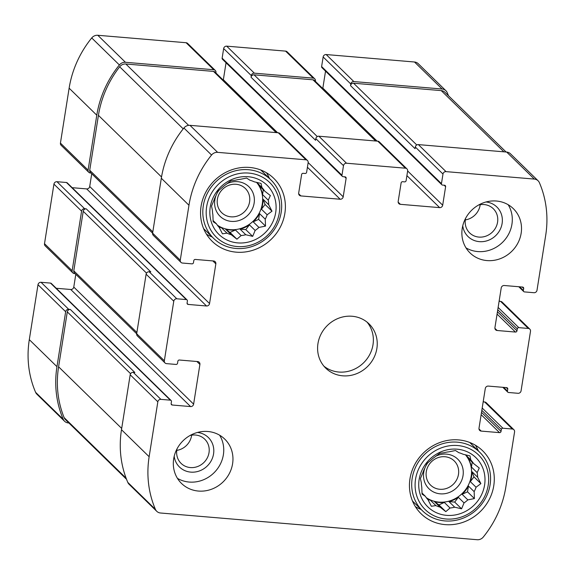 <?xml version="1.0" encoding="UTF-8"?>
<svg xmlns="http://www.w3.org/2000/svg" width="575" height="575" viewBox="0 0 575 575"><rect width="100%" height="100%" fill="white"/><g stroke="black" fill="none" stroke-linecap="round" stroke-linejoin="round"><path stroke-width="0.86" d="M470.846 459.978L469.962 455.882L463.069 454.25A29.239 27.111 134.3 0 0 458.807 452.669L455.493 450.512L448.91 451.828A29.239 27.111 134.3 0 0 444.267 452.662L439.724 453.33L434.901 456.945A29.239 27.111 134.3 0 0 431.121 459.964L426.887 463.587L424.796 468.208A29.239 27.111 134.3 0 0 422.891 472.607L420.418 478.522L421.31 482.619A29.239 27.111 134.3 0 0 421.784 487.219L422.05 494.148L425.363 496.304A29.239 27.111 134.3 0 0 428.102 499.876L431.343 506.266L435.879 505.598A29.239 27.111 134.3 0 0 440.141 507.179L434.42 501.594A29.239 27.111 -45.7 0 0 444.324 502.435L450.038 508.02A29.239 27.111 134.3 0 0 454.681 507.186L448.96 501.601A29.239 27.111 -45.7 0 0 458.332 497.317L464.047 502.909A29.239 27.111 134.3 0 0 467.827 499.891L462.106 494.299A29.239 27.111 -45.7 0 0 468.431 486.055L474.152 491.639A29.239 27.111 134.3 0 0 476.057 487.241L470.336 481.656A29.239 27.111 -45.7 0 0 471.924 471.644L477.638 477.228A29.239 27.111 134.3 0 0 477.157 472.628L471.442 467.044A29.239 27.111 -45.7 0 0 467.863 457.959L473.584 463.543A29.239 27.111 134.3 0 0 470.846 459.978L465.542 454.796M426.247 497.612A29.239 27.111 134.3 0 0 463.5 492.164A29.239 27.111 134.3 0 0 465.412 454.768M426.406 497.821A29.239 27.111 -45.7 0 0 430.165 500.013L435.879 505.598M421.978 492.998L425.363 496.304M457.111 449.176A34.399 31.898 134.3 0 0 420.907 496.419A34.399 31.898 134.3 0 0 477.588 501.199A34.399 31.898 134.3 0 0 457.111 449.176M450.038 508.02L445.812 511.642L440.141 507.179M464.047 502.909L461.574 508.817L454.681 507.186M474.152 491.639L474.411 498.568L467.827 499.891M477.638 477.228L480.88 483.625L476.057 487.241M473.584 463.543L479.255 468L477.157 472.628M261.948 187.522L261.057 183.425L254.164 181.793A29.239 27.111 134.3 0 0 249.909 180.212L246.596 178.056L240.005 179.378A29.239 27.111 134.3 0 0 235.369 180.212L230.827 180.881L226.004 184.489A29.239 27.111 134.3 0 0 222.223 187.507L217.99 191.13L215.898 195.759A29.239 27.111 134.3 0 0 213.993 200.158L211.521 206.073L212.405 210.17A29.239 27.111 134.3 0 0 212.887 214.77L213.153 221.698L216.466 223.855A29.239 27.111 134.3 0 0 219.197 227.42L222.446 233.817L226.981 233.148A29.239 27.111 134.3 0 0 231.243 234.729L225.522 229.145A29.239 27.111 -45.7 0 0 235.427 229.978L241.141 235.563A29.239 27.111 134.3 0 0 245.784 234.737L240.062 229.152A29.239 27.111 -45.7 0 0 249.435 224.868L255.149 230.453A29.239 27.111 134.3 0 0 258.93 227.434L253.208 221.849A29.239 27.111 -45.7 0 0 259.533 213.598L265.248 219.183A29.239 27.111 134.3 0 0 267.159 214.784L261.438 209.199A29.239 27.111 -45.7 0 0 263.027 199.194L268.741 204.779A29.239 27.111 134.3 0 0 268.259 200.179L262.545 194.594A29.239 27.111 -45.7 0 0 258.966 185.509L264.687 191.094A29.239 27.111 134.3 0 0 261.948 187.522L256.644 182.34M217.35 225.156A29.239 27.111 134.3 0 0 254.603 219.715A29.239 27.111 134.3 0 0 256.515 182.311M217.501 225.371A29.239 27.111 -45.7 0 0 221.267 227.563L226.981 233.148M213.081 220.541L216.466 223.855M248.213 176.726A34.399 31.898 134.3 0 0 212.01 223.963A34.399 31.898 134.3 0 0 268.69 228.749A34.399 31.898 134.3 0 0 248.213 176.726M241.141 235.563L236.914 239.186L231.243 234.729M255.149 230.453L252.677 236.368L245.784 234.737M265.248 219.183L265.513 226.112L258.93 227.434M268.741 204.779L271.982 211.176L267.159 214.784M264.687 191.094L270.358 195.55L268.259 200.179M465.606 218.32A16.912 15.683 134.3 0 0 469.66 232.918A16.912 15.683 134.3 0 0 492.696 231.775A16.912 15.683 134.3 0 0 493.3 208.718A16.912 15.683 134.3 0 0 484.057 204.549A16.912 15.683 134.3 0 0 478.616 205.009M480.197 204.686A16.912 15.683 -45.7 0 1 465.319 219.916M236.066 184.28A16.912 15.683 134.3 0 0 219.075 194.048A16.912 15.683 134.3 0 0 221.67 212.649A16.912 15.683 134.3 0 0 244.706 211.514A16.912 15.683 134.3 0 0 245.309 188.449A16.912 15.683 134.3 0 0 236.066 184.28M177.05 448.802A16.912 15.683 134.3 0 0 181.103 463.393A16.912 15.683 134.3 0 0 204.147 462.257A16.912 15.683 134.3 0 0 204.743 439.192A16.912 15.683 134.3 0 0 195.5 435.023A16.912 15.683 134.3 0 0 190.059 435.483M191.647 435.16A16.912 15.683 -45.7 0 1 176.769 450.39M444.964 456.737A16.912 15.683 134.3 0 0 427.973 466.497A16.912 15.683 134.3 0 0 430.567 485.106A16.912 15.683 134.3 0 0 453.61 483.963A16.912 15.683 134.3 0 0 454.207 460.906A16.912 15.683 134.3 0 0 444.964 456.737M405.433 168.195A2.753 2.552 -45.7 0 1 407.632 171.062L406.115 180.658A1.373 1.279 -45.7 0 1 404.592 181.873L402.629 181.707A1.373 1.279 -45.7 0 0 401.113 182.922L398.18 201.451A2.753 2.552 -45.7 0 0 400.38 204.319L439.652 207.632A2.753 2.552 -45.7 0 0 442.685 205.203L445.618 186.674A1.373 1.279 -45.7 0 0 444.518 185.243L442.556 185.078A1.373 1.279 -45.7 0 1 441.456 183.641L442.98 174.045A2.753 2.552 -45.7 0 1 446.013 171.623L534.326 179.077A6.878 6.383 -45.7 0 1 538.085 180.766A6.878 6.383 -45.7 0 1 539.4 182.685A101.833 94.415 -45.7 0 1 545.697 235.355L537 290.282A2.753 2.552 -45.7 0 1 533.959 292.711L524.465 291.906A1.373 1.279 -45.7 0 1 523.372 290.476L523.681 288.485A1.373 1.279 -45.7 0 0 522.582 287.054L504.253 285.509A2.753 2.552 -45.7 0 0 501.22 287.931L494.931 327.635A2.753 2.552 -45.7 0 0 497.131 330.503L515.459 332.055A1.373 1.279 -45.7 0 0 516.975 330.841L517.292 328.857A1.373 1.279 -45.7 0 1 518.808 327.642L528.303 328.44A2.753 2.552 -45.7 0 1 530.495 331.308L521.065 390.871A2.753 2.552 -45.7 0 1 518.025 393.293L508.537 392.495A1.373 1.279 -45.7 0 1 507.438 391.058L507.754 389.074A1.373 1.279 -45.7 0 0 506.654 387.636L488.326 386.091A2.753 2.552 -45.7 0 0 485.286 388.52L478.997 428.224A2.753 2.552 -45.7 0 0 481.196 431.092L499.524 432.637A1.373 1.279 -45.7 0 0 501.041 431.423L501.357 429.439A1.373 1.279 -45.7 0 1 502.881 428.224L512.368 429.029A2.753 2.552 -45.7 0 1 514.567 431.897L505.871 486.824A101.833 94.415 -45.7 0 1 483.273 537.057A6.878 6.383 -45.7 0 1 477.207 539.724L160.511 513.001A6.878 6.383 -45.7 0 1 156.752 511.304A6.878 6.383 -45.7 0 1 155.437 509.393A101.833 94.415 -45.7 0 1 149.141 456.723L157.838 401.796A2.753 2.552 -45.7 0 1 160.878 399.366L170.373 400.171A1.373 1.279 -45.7 0 1 171.465 401.602L171.156 403.585A1.373 1.279 -45.7 0 0 172.256 405.023L190.584 406.568A2.753 2.552 -45.7 0 0 193.617 404.146L199.906 364.435A2.753 2.552 -45.7 0 0 197.707 361.567L179.378 360.022A1.373 1.279 -45.7 0 0 177.862 361.237L177.546 363.22A1.373 1.279 -45.7 0 1 176.029 364.435L166.542 363.637A2.753 2.552 -45.7 0 1 164.342 360.769L173.772 301.207A2.753 2.552 -45.7 0 1 176.812 298.784L186.3 299.582A1.373 1.279 -45.7 0 1 187.4 301.02L187.083 303.003A1.373 1.279 -45.7 0 0 188.183 304.434L206.511 305.986A2.753 2.552 -45.7 0 0 209.552 303.557L215.841 263.853A2.753 2.552 -45.7 0 0 213.641 260.985L195.313 259.44A1.373 1.279 -45.7 0 0 193.797 260.655L193.48 262.638A1.373 1.279 -45.7 0 1 191.957 263.846L182.469 263.048A2.753 2.552 -45.7 0 1 180.27 260.18L188.967 205.253A101.833 94.415 -45.7 0 1 211.564 155.02A6.878 6.383 -45.7 0 1 217.63 152.353L305.943 159.8A2.753 2.552 -45.7 0 1 308.143 162.667L306.626 172.263A1.373 1.279 -45.7 0 1 305.102 173.478L303.14 173.312A1.373 1.279 -45.7 0 0 301.623 174.527L298.684 193.056A2.753 2.552 -45.7 0 0 300.883 195.924L340.156 199.237A2.753 2.552 -45.7 0 0 343.196 196.808L346.128 178.279A1.373 1.279 -45.7 0 0 345.029 176.848L343.067 176.683A1.373 1.279 -45.7 0 1 341.967 175.246L343.491 165.65A2.753 2.552 -45.7 0 1 346.524 163.228L405.433 168.195L377.782 141.177L318.873 136.21A2.753 2.552 -45.7 0 0 315.833 138.632L315.574 140.293L251.045 77.251A2.753 2.552 -45.7 0 1 254.078 74.822L312.987 79.796A2.753 2.552 -45.7 0 1 314.496 80.471L376.524 141.076M377.782 141.177A2.753 2.552 -45.7 0 1 379.284 141.86L406.935 168.877M442.98 174.045L415.323 147.028A2.753 2.552 -45.7 0 1 418.363 144.605L506.676 152.059A6.878 6.383 -45.7 0 1 510.435 153.755L538.085 180.766M528.303 328.44L500.645 301.422A2.753 2.552 -45.7 0 1 502.147 302.105L529.805 329.123M512.368 429.029L484.711 402.011A2.753 2.552 -45.7 0 1 486.22 402.687L513.87 429.705M156.752 511.304L129.095 484.287A6.878 6.383 -45.7 0 1 127.787 482.375A101.833 94.415 -45.7 0 1 121.49 429.705L130.187 374.778A2.753 2.552 -45.7 0 1 133.22 372.348L134.859 372.492L70.33 309.451L68.698 309.307L41.041 282.289L50.535 283.094A1.373 1.279 -45.7 0 1 51.283 283.432L171.12 400.509M165.032 362.954L137.382 335.937A2.753 2.552 -45.7 0 1 136.685 333.752L146.115 274.189A2.753 2.552 -45.7 0 1 149.155 271.767L150.794 271.903L86.264 208.862L84.626 208.725L56.975 181.707L66.463 182.505A1.373 1.279 -45.7 0 1 67.218 182.85L187.055 299.92M180.967 262.373L153.309 235.355A2.753 2.552 -45.7 0 1 152.612 233.162L161.316 178.236A101.833 94.415 -45.7 0 1 183.907 128.002A6.878 6.383 -45.7 0 1 189.98 125.336L278.286 132.782A2.753 2.552 -45.7 0 1 279.795 133.465L307.445 160.482M314.755 78.818A2.753 2.552 -45.7 0 0 313.253 78.135L254.344 73.169L226.687 46.151L285.595 51.118A2.753 2.552 -45.7 0 1 287.098 51.8L314.755 78.818A2.753 2.552 -45.7 0 1 315.452 81.003L315.395 81.355M377.092 141.119L322.848 88.126A2.753 2.552 -45.7 0 1 322.755 88.543M322.848 88.126L325.536 71.149M441.808 184.74L321.971 67.663A1.373 1.279 -45.7 0 1 321.619 66.563L323.143 56.968A2.753 2.552 -45.7 0 1 326.176 54.546L414.489 61.999A6.878 6.383 -45.7 0 1 418.248 63.696L445.905 90.713A6.878 6.383 -45.7 0 1 447.213 92.625A101.833 94.415 -45.7 0 1 448.478 95.716M445.905 90.713A6.878 6.383 -45.7 0 0 442.146 89.017L353.833 81.564A2.753 2.552 -45.7 0 0 350.793 83.986L350.534 85.646A2.753 2.552 -45.7 0 1 353.575 83.217L441.233 90.613A6.878 6.383 -45.7 0 1 444.993 92.309L506.101 152.008M415.323 147.028L415.064 148.688L350.534 85.646M500.645 301.422L499.1 301.293M484.711 402.011L483.173 401.882M68.698 309.307A2.753 2.552 -45.7 0 0 65.658 311.736L56.961 366.663A101.833 94.415 -45.7 0 0 63.257 419.333A6.878 6.383 -45.7 0 0 64.565 421.245A6.878 6.383 -45.7 0 0 68.324 422.941L68.899 422.992M64.565 421.245L36.915 394.234A6.878 6.383 -45.7 0 1 35.6 392.315A101.833 94.415 -45.7 0 1 29.303 339.645L38 284.718A2.753 2.552 -45.7 0 1 41.041 282.289M56.235 288.269L70.747 289.491A2.753 2.552 -45.7 0 0 73.78 287.069L75.799 274.318M84.626 208.725A2.753 2.552 -45.7 0 0 81.593 211.147L72.155 270.71A2.753 2.552 -45.7 0 0 74.355 273.578L75.102 273.643M72.853 272.895L45.195 245.877A2.753 2.552 -45.7 0 1 44.505 243.692L53.935 184.129A2.753 2.552 -45.7 0 1 56.975 181.707M72.163 187.68L86.674 188.909A2.753 2.552 -45.7 0 0 89.714 186.48L91.734 173.729M215.905 72.96L215.963 72.608A2.753 2.552 -45.7 0 0 213.763 69.74L125.451 62.294A6.878 6.383 -45.7 0 0 119.384 64.961A101.833 94.415 -45.7 0 0 96.787 115.194L88.09 170.121A2.753 2.552 -45.7 0 0 90.289 172.989L91.037 173.053M88.78 172.313L61.13 145.295A2.753 2.552 -45.7 0 1 60.432 143.103L69.129 88.176A101.833 94.415 -45.7 0 1 91.727 37.943A6.878 6.383 -45.7 0 1 97.793 35.276L186.106 42.722A2.753 2.552 -45.7 0 1 187.608 43.405L215.266 70.423M277.603 132.724L223.359 79.731A2.753 2.552 -45.7 0 1 223.258 80.148M223.359 79.731L226.047 62.754M342.312 176.345L222.475 59.268A1.373 1.279 -45.7 0 1 222.13 58.168L223.653 48.573A2.753 2.552 -45.7 0 1 226.687 46.151M254.344 73.169A2.753 2.552 -45.7 0 0 251.304 75.591L251.045 77.251M486.982 260.576A30.964 28.707 -45.7 0 1 470.062 252.95A30.964 28.707 -45.7 0 1 465.312 218.895A30.964 28.707 -45.7 0 1 496.412 201.02A30.964 28.707 -45.7 0 1 513.331 208.653A30.964 28.707 -45.7 0 1 518.082 242.7A30.964 28.707 -45.7 0 1 486.982 260.576M198.425 491.057A30.964 28.707 -45.7 0 1 181.506 483.424A30.964 28.707 -45.7 0 1 176.755 449.377A30.964 28.707 -45.7 0 1 207.855 431.494A30.964 28.707 -45.7 0 1 224.775 439.128A30.964 28.707 -45.7 0 1 229.526 473.175A30.964 28.707 -45.7 0 1 198.425 491.057M249.679 167.462A44.038 40.825 134.3 0 0 205.44 192.884A44.038 40.825 134.3 0 0 212.197 241.313A44.038 40.825 134.3 0 0 272.176 238.345A44.038 40.825 134.3 0 0 273.743 178.315A44.038 40.825 134.3 0 0 249.679 167.462M458.577 439.911A44.038 40.825 134.3 0 0 414.338 465.34A44.038 40.825 134.3 0 0 421.094 513.762A44.038 40.825 134.3 0 0 481.074 510.794A44.038 40.825 134.3 0 0 482.641 450.764A44.038 40.825 134.3 0 0 458.577 439.911M352.137 316.257A30.964 28.707 134.3 0 0 321.03 334.14A30.964 28.707 134.3 0 0 325.781 368.187A30.964 28.707 134.3 0 0 367.95 366.103A30.964 28.707 134.3 0 0 369.057 323.89A30.964 28.707 134.3 0 0 352.137 316.257M152.612 233.206L90.419 172.45A2.753 2.552 -45.7 0 1 89.722 170.257L98.426 115.338A101.833 94.415 -45.7 0 1 119.679 66.786A6.878 6.383 -45.7 0 1 125.839 63.998L213.498 71.401A2.753 2.552 -45.7 0 1 215 72.076L277.035 132.681M136.678 333.795L74.491 273.039A2.753 2.552 -45.7 0 1 73.794 270.847L83.224 211.291A2.753 2.552 -45.7 0 1 86.264 208.862M126.522 479.284L65.478 419.649A6.878 6.383 -45.7 0 1 64.112 417.608A101.833 94.415 -45.7 0 1 58.592 366.8L67.297 311.873A2.753 2.552 -45.7 0 1 70.33 309.451M323.941 366.196A30.964 28.707 134.3 0 0 364.083 362.315A30.964 28.707 134.3 0 0 367.022 322.101M415.402 506.683A44.038 40.825 134.3 0 0 421.108 509.45M478.328 450.879A44.038 40.825 134.3 0 0 475.424 445.237M428.016 462.537A20.642 19.14 134.3 0 0 433.658 492.042A20.642 19.14 134.3 0 0 462.171 479.09A20.642 19.14 134.3 0 0 446.531 454.128A20.642 19.14 134.3 0 0 435.85 456.169M457.686 445.539A38.187 35.406 134.3 0 0 417.5 497.972A38.187 35.406 134.3 0 0 480.42 503.283A38.187 35.406 134.3 0 0 457.686 445.539M457.369 442.168A40.94 37.957 134.3 0 0 416.243 465.808A40.94 37.957 134.3 0 0 422.524 510.83A40.94 37.957 134.3 0 0 478.285 508.07A40.94 37.957 134.3 0 0 479.737 452.259A40.94 37.957 134.3 0 0 457.369 442.168M206.504 234.226A44.038 40.825 134.3 0 0 212.211 236.993M269.431 178.43A44.038 40.825 134.3 0 0 266.527 172.787M219.118 190.081A20.642 19.14 134.3 0 0 224.76 219.585A20.642 19.14 134.3 0 0 253.273 206.641A20.642 19.14 134.3 0 0 237.633 181.671A20.642 19.14 134.3 0 0 226.952 183.713M248.788 173.082A38.187 35.406 134.3 0 0 208.603 225.522A38.187 35.406 134.3 0 0 271.522 230.834A38.187 35.406 134.3 0 0 248.788 173.082M248.465 169.718A40.94 37.957 134.3 0 0 207.345 193.358A40.94 37.957 134.3 0 0 213.627 238.373A40.94 37.957 134.3 0 0 269.38 235.621A40.94 37.957 134.3 0 0 270.839 179.81A40.94 37.957 134.3 0 0 248.465 169.718M177.445 478.357A30.964 28.707 134.3 0 0 214.461 472.334A30.964 28.707 134.3 0 0 219.614 435.189M174.196 456.262A20.642 19.14 134.3 0 0 194.415 472.089A20.642 19.14 134.3 0 0 213.749 452.302A20.642 19.14 134.3 0 0 197.455 432.457M466.002 247.875A30.964 28.707 134.3 0 0 503.01 241.852A30.964 28.707 134.3 0 0 508.171 204.714M462.753 225.788A20.642 19.14 134.3 0 0 482.971 241.615A20.642 19.14 134.3 0 0 502.306 221.821A20.642 19.14 134.3 0 0 486.012 201.976M221.267 227.563L219.168 227.384M235.427 229.978L230.014 232.451L236.914 239.186M230.014 232.451L225.522 229.145M249.435 224.868L245.784 229.633L252.677 236.368M245.784 229.633L240.062 229.152M259.533 213.598L258.621 219.377L265.513 226.112M258.621 219.377L253.208 221.849M263.027 199.194L265.089 204.441L271.982 211.176M265.089 204.441L261.438 209.199M263.314 189.75L262.545 194.594M430.165 500.013L428.066 499.84M444.324 502.435L438.912 504.9L445.812 511.642M438.912 504.9L434.42 501.594M458.332 497.317L454.681 502.083L461.574 508.817M454.681 502.083L448.96 501.601M468.431 486.055L467.518 491.833L474.411 498.568M467.518 491.833L462.106 494.299M471.924 471.644L473.987 476.891L480.88 483.625M473.987 476.891L470.336 481.656M472.212 462.199L471.442 467.044M346.524 163.228L318.873 136.21M446.013 171.623L418.363 144.605M534.326 179.077L506.676 152.059M155.437 509.393L127.787 482.375M149.141 456.723L121.49 429.705M157.838 401.796L130.187 374.778M160.878 399.366L133.22 372.348M164.342 360.769L136.685 333.752M173.772 301.207L146.115 274.189M176.812 298.784L149.155 271.767M180.27 260.18L152.612 233.162M188.967 205.253L161.316 178.236M211.564 155.02L183.907 128.002M217.63 152.353L189.98 125.336M305.943 159.8L278.286 132.782M343.491 165.65L315.833 138.632M313.253 78.135L285.595 51.118M400.38 204.319L398.159 202.148M439.652 207.632L406.906 175.641M442.685 205.203L407.646 170.969M445.618 186.674L444.116 185.208M441.456 183.641L321.619 66.563M350.793 83.986L323.143 56.968M353.833 81.564L326.176 54.546M442.146 89.017L414.489 61.999M523.372 290.476L519.613 286.803M523.681 288.485L522.179 287.018M497.131 330.503L494.91 328.339M515.459 332.055L497.073 314.094M516.975 330.841L497.447 311.758M517.292 328.857L497.763 309.774M518.808 327.642L498.13 307.438M507.438 391.058L503.678 387.392M507.754 389.074L506.252 387.607M481.196 431.092L478.982 428.928M499.524 432.637L481.146 414.683M501.041 431.423L481.512 412.347M501.357 429.439L481.828 410.363M502.881 428.224L482.195 408.027M63.257 419.333L35.6 392.315M56.961 366.663L29.303 339.645M65.658 311.736L38 284.718M170.373 400.171L50.535 283.094M172.256 405.023L171.142 403.938M190.584 406.568L70.747 289.491M193.617 404.146L73.78 287.069M199.906 364.435L196.902 361.502M72.155 270.71L44.505 243.692M81.593 211.147L53.935 184.129M186.3 299.582L66.463 182.505M188.183 304.434L187.076 303.356M206.511 305.986L86.674 188.909M209.552 303.557L89.714 186.48M215.841 263.853L212.836 260.913M88.09 170.121L60.432 143.103M96.787 115.194L69.129 88.176M119.384 64.961L91.727 37.943M125.451 62.294L97.793 35.276M213.763 69.74L186.106 42.722M300.883 195.924L298.669 193.753M340.156 199.237L307.417 167.246M343.196 196.808L308.157 162.574M346.128 178.279L344.626 176.812M341.967 175.246L222.13 58.168M251.304 75.591L223.653 48.573M317.285 136.57L254.078 74.822M375.64 140.997L312.987 79.796M152.813 231.897L89.722 170.257M161.525 176.978L98.426 115.338M183.224 128.865L119.679 66.786M188.643 125.357L125.839 63.998M276.151 132.602L213.498 71.401M136.886 332.487L73.794 270.847M146.517 273.125L83.224 211.291M126.09 478.156L64.112 417.608M121.684 428.44L58.592 366.8M130.59 373.707L67.297 311.873M503.88 151.822L441.233 90.613M416.774 144.965L353.575 83.217M523.717 291.568L518.765 286.731M507.783 392.15L502.838 387.32M483.963 401.947L483.266 401.271M499.898 301.357L499.201 300.682M412.505 501.041L422.524 510.83M469.717 442.47L479.737 452.259M203.6 228.584L213.627 238.373M260.82 170.02L270.839 179.81"/></g></svg>
